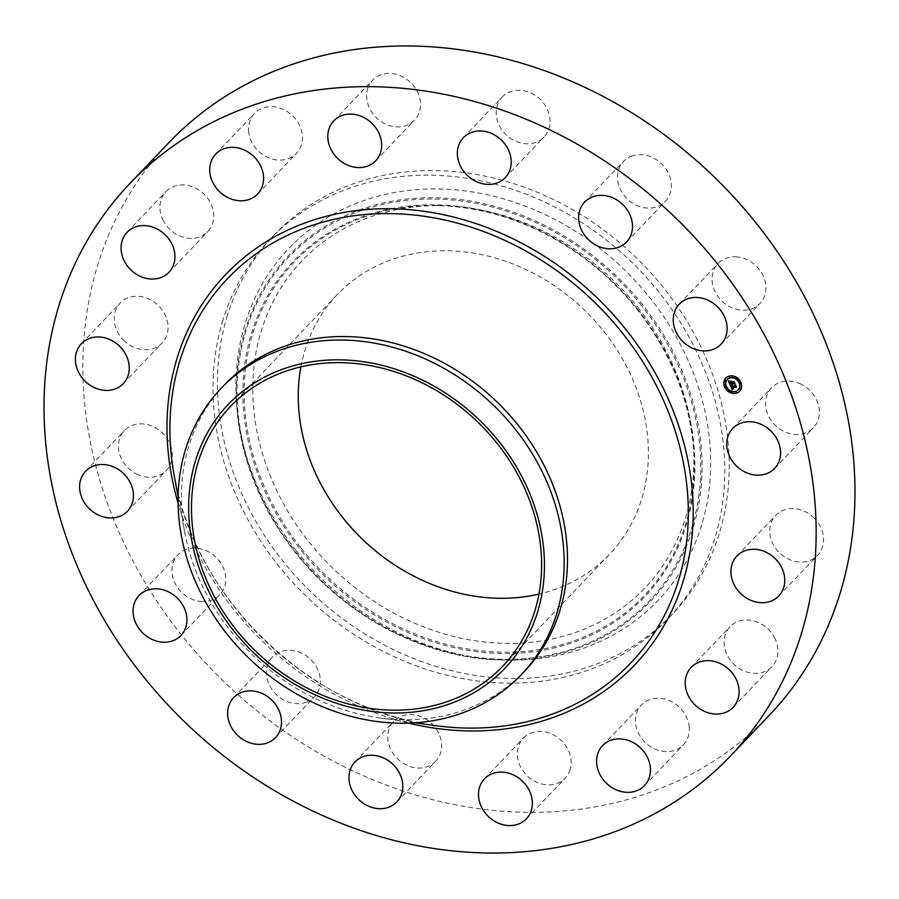 <?xml version="1.0" encoding="UTF-8"?>
<svg xmlns="http://www.w3.org/2000/svg" width="899" height="899" viewBox="0 0 899 899"><rect width="100%" height="100%" fill="white"/><g stroke="black" fill="none" stroke-linecap="round" stroke-linejoin="round"><path stroke-width="0.67" stroke-dasharray="4.5 3.37" d="M799.694 383.536A28.948 24.543 43.7 0 1 813.415 427.755A28.948 24.543 43.7 0 1 785.254 432.014A28.948 24.543 43.7 0 1 771.533 387.795A28.948 24.543 43.7 0 1 799.694 383.536M769.005 715.604A414.855 351.824 43.7 0 1 292.051 736.551A414.855 351.824 43.7 0 1 96.935 267.655A414.855 351.824 43.7 0 1 168.821 142.716M524.488 671.351A207.433 175.912 43.7 0 1 379.209 717.863A207.433 175.912 43.7 0 1 184.7 532.186A207.433 175.912 43.7 0 1 188.453 447.376A207.433 175.912 43.7 0 1 224.402 384.907M300.895 366.848A188.138 159.55 43.7 0 1 304.637 351.295A188.138 159.55 43.7 0 1 337.237 294.636A188.138 159.55 43.7 0 1 553.537 285.14A188.138 159.55 43.7 0 1 642.021 497.776A188.138 159.55 43.7 0 1 609.421 554.436A188.138 159.55 43.7 0 1 538.973 594.093M226.784 317.493A274.959 233.178 43.7 0 1 274.431 234.684A274.959 233.178 43.7 0 1 590.553 220.794A274.959 233.178 43.7 0 1 719.874 531.579A274.959 233.178 43.7 0 1 672.227 614.388A274.959 233.178 43.7 0 1 356.105 628.277A274.959 233.178 43.7 0 1 226.784 317.493M222.368 322.112A274.959 233.178 43.7 0 1 270.015 239.303A274.959 233.178 43.7 0 1 586.137 225.424A274.959 233.178 43.7 0 1 715.458 536.197A274.959 233.178 43.7 0 1 667.811 619.018A274.959 233.178 43.7 0 1 351.689 632.896A274.959 233.178 43.7 0 1 222.368 322.112M813.28 517.228A28.948 24.543 43.7 0 1 817.618 555.29A28.948 24.543 43.7 0 1 780.085 553.391A28.948 24.543 43.7 0 1 775.747 515.329A28.948 24.543 43.7 0 1 813.28 517.228M774.444 637.503A28.948 24.543 43.7 0 1 771.926 666.665A28.948 24.543 43.7 0 1 727.538 655.854A28.948 24.543 43.7 0 1 730.055 626.693A28.948 24.543 43.7 0 1 774.444 637.503M689.095 726.077A28.948 24.543 43.7 0 1 683.285 744.923A28.948 24.543 43.7 0 1 654.921 749.092A28.948 24.543 43.7 0 1 635.615 723.807A28.948 24.543 43.7 0 1 641.414 704.951A28.948 24.543 43.7 0 1 669.789 700.793A28.948 24.543 43.7 0 1 689.095 726.077M570.224 769.432A28.948 24.543 43.7 0 1 565.201 778.152A28.948 24.543 43.7 0 1 531.927 779.613A28.948 24.543 43.7 0 1 518.318 746.9A28.948 24.543 43.7 0 1 523.33 738.18A28.948 24.543 43.7 0 1 556.605 736.719A28.948 24.543 43.7 0 1 570.224 769.432M435.925 760.992A28.948 24.543 43.7 0 1 435.644 761.296A28.948 24.543 43.7 0 1 397.942 759.228A28.948 24.543 43.7 0 1 393.492 721.616A28.948 24.543 43.7 0 1 393.773 721.324A28.948 24.543 43.7 0 1 431.486 723.392A28.948 24.543 43.7 0 1 435.925 760.992M306.66 702.04A28.948 24.543 43.7 0 1 272.846 690.634A28.948 24.543 43.7 0 1 272.476 656.944A28.948 24.543 43.7 0 1 280.162 651.82A28.948 24.543 43.7 0 1 313.976 663.215A28.948 24.543 43.7 0 1 314.347 696.916A28.948 24.543 43.7 0 1 306.66 702.04M202.084 601.532A28.948 24.543 43.7 0 1 175.26 583.788A28.948 24.543 43.7 0 1 177.89 554.84A28.948 24.543 43.7 0 1 195.555 548.12A28.948 24.543 43.7 0 1 222.39 565.853A28.948 24.543 43.7 0 1 219.761 594.812A28.948 24.543 43.7 0 1 202.084 601.532M138.143 474.784A28.948 24.543 43.7 0 1 124.422 430.565A28.948 24.543 43.7 0 1 152.572 426.306A28.948 24.543 43.7 0 1 166.293 470.525A28.948 24.543 43.7 0 1 138.143 474.784M124.556 341.092A28.948 24.543 43.7 0 1 120.219 303.03A28.948 24.543 43.7 0 1 157.752 304.93A28.948 24.543 43.7 0 1 162.09 342.991A28.948 24.543 43.7 0 1 124.556 341.092M163.393 220.817A28.948 24.543 43.7 0 1 165.91 191.656A28.948 24.543 43.7 0 1 210.299 202.466A28.948 24.543 43.7 0 1 207.781 231.627A28.948 24.543 43.7 0 1 163.393 220.817M248.742 132.243A28.948 24.543 43.7 0 1 254.541 113.398A28.948 24.543 43.7 0 1 282.904 109.229A28.948 24.543 43.7 0 1 302.221 134.513A28.948 24.543 43.7 0 1 296.412 153.369A28.948 24.543 43.7 0 1 268.048 157.527A28.948 24.543 43.7 0 1 248.742 132.243M367.612 88.889A28.948 24.543 43.7 0 1 372.624 80.168A28.948 24.543 43.7 0 1 405.899 78.707A28.948 24.543 43.7 0 1 419.518 111.42A28.948 24.543 43.7 0 1 414.495 120.14A28.948 24.543 43.7 0 1 381.221 121.601A28.948 24.543 43.7 0 1 367.612 88.889M501.9 97.328A28.948 24.543 43.7 0 1 502.181 97.025A28.948 24.543 43.7 0 1 539.894 99.092A28.948 24.543 43.7 0 1 544.333 136.693A28.948 24.543 43.7 0 1 544.052 136.996A28.948 24.543 43.7 0 1 506.351 134.929A28.948 24.543 43.7 0 1 501.9 97.328M631.177 156.28A28.948 24.543 43.7 0 1 664.99 167.686A28.948 24.543 43.7 0 1 665.361 201.376A28.948 24.543 43.7 0 1 657.675 206.5A28.948 24.543 43.7 0 1 623.861 195.105A28.948 24.543 43.7 0 1 623.49 161.404A28.948 24.543 43.7 0 1 631.177 156.28M735.742 256.788A28.948 24.543 43.7 0 1 762.566 274.532A28.948 24.543 43.7 0 1 759.947 303.48A28.948 24.543 43.7 0 1 742.271 310.2A28.948 24.543 43.7 0 1 715.447 292.456A28.948 24.543 43.7 0 1 718.076 263.508A28.948 24.543 43.7 0 1 735.742 256.788M296.254 550.649A255.069 216.311 43.7 0 1 236.471 401.583A255.069 216.311 43.7 0 1 381.423 195.353A255.069 216.311 43.7 0 1 650.404 298.423A255.069 216.311 43.7 0 1 696.377 540.187A255.069 216.311 43.7 0 1 507.272 660.068A255.069 216.311 43.7 0 1 296.254 550.649M637.841 307.368A236.976 200.96 43.7 0 1 693.387 445.859A236.976 200.96 43.7 0 1 558.717 637.458A236.976 200.96 43.7 0 1 308.807 541.704A236.976 200.96 43.7 0 1 266.104 317.089A236.976 200.96 43.7 0 1 441.791 205.714A236.976 200.96 43.7 0 1 637.841 307.368M732.393 383.659L732.966 384.3L732.191 383.895M733.966 382.165L734.472 383.345M730.752 381.794L732.022 381.266L732.078 382.918L733.854 382.412M731.505 382.817L730.224 383.176L729.909 381.536L730.28 383.064L731.64 382.682M728.853 381.277L730.022 381.243L730.123 383.468L731.775 382.996M729.572 381.749L730.157 381.041L728.797 380.58L730.157 381.041M730.651 385.446L731.595 385.581M731.988 387.671L733.337 388.739M732.247 387.604L733.37 388.514L732.179 387.671M735.539 385.705L735.989 386.75M731.505 385.671L731.629 386.896L735.483 385.862M730.303 385.356L731.91 385.199L730.629 384.941M731.348 386.986L735.36 385.559M731.28 386.851L731.617 385.682L731.775 386.503M730.539 381.491L732.067 381.064L730.471 381.569M735.202 385.727L731.662 386.503M735.607 385.098L736.596 386.682L735.764 385.008L735.326 385.693M733.618 382.221L732.179 382.626L731.91 381.749L732.236 382.513L733.753 382.086M734.067 381.524L735.112 383.491L734.236 381.446L733.73 382.199M739.742 391.166A9.552 8.102 -136.3 0 0 739.843 391.054A9.552 8.102 -136.3 0 0 739.967 380.277A9.552 8.102 -136.3 0 0 729.269 375.939A9.552 8.102 -136.3 0 0 726.032 377.861A9.552 8.102 -136.3 0 0 725.92 377.973M727.392 379.378A7.529 6.383 -136.3 0 0 727.448 387.829A7.529 6.383 -136.3 0 0 735.82 391.177A7.529 6.383 -136.3 0 0 738.27 389.761M725.19 386.222L725.987 386.986M729.156 376.569L729.954 377.333M724.999 380.243L725.796 380.996M739.675 382.154L740.461 382.907M735.236 377.366L736.034 378.119M735.708 391.807L736.506 392.571M729.628 391.02L730.426 391.773M739.866 388.132L740.664 388.896M435.521 725.617A278.533 236.212 43.7 0 1 174.327 476.301C194.566 598.768 312.223 711.087 435.521 725.617M408.584 723.111A282.713 239.752 43.7 0 1 178.081 503.092M641.886 305.975A249.147 211.287 -136.3 0 0 314.493 234.796A249.147 211.287 -136.3 0 0 295.951 552.346A249.147 211.287 -136.3 0 0 623.333 623.524A249.147 211.287 -136.3 0 0 641.886 305.975M642.92 305.143A250.259 212.231 -136.3 0 0 379.007 204.017A250.259 212.231 -136.3 0 0 236.797 406.359A250.259 212.231 -136.3 0 0 295.445 552.615A250.259 212.231 -136.3 0 0 502.485 659.967A250.259 212.231 -136.3 0 0 688.027 542.355A250.259 212.231 -136.3 0 0 642.92 305.143M637.537 309.065A242.887 205.983 43.7 0 1 619.456 618.647A242.887 205.983 43.7 0 1 300.288 549.255A242.887 205.983 43.7 0 1 318.37 239.673A242.887 205.983 43.7 0 1 637.537 309.065M301.334 548.424A241.786 205.039 -136.3 0 0 556.301 646.123A241.786 205.039 -136.3 0 0 693.702 450.635A241.786 205.039 -136.3 0 0 637.043 309.335A241.786 205.039 -136.3 0 0 437.015 205.613A241.786 205.039 -136.3 0 0 257.755 319.246A241.786 205.039 -136.3 0 0 301.334 548.424M774.578 468.435L813.415 427.755M732.707 428.475L771.533 387.795M379.209 717.863L415.035 722.796M184.7 532.186L178.103 496.63M502.631 666.305L609.421 554.436M230.459 406.505L337.237 294.636M270.015 239.303L274.431 234.684M667.811 619.018L672.227 614.388M81.382 343.71L120.219 303.03M123.253 383.671L162.09 342.991M733.09 707.344L771.926 666.665M691.219 667.373L730.055 626.693M127.074 232.335L165.91 191.656M168.945 272.307L207.781 231.627M644.459 785.602L683.285 744.923M602.588 745.631L641.414 704.951M215.715 154.077L254.541 113.398M257.586 194.049L296.412 153.369M526.376 818.832L565.201 778.152M484.505 778.86L523.33 738.18M333.799 120.848L372.624 80.168M375.67 160.82L414.495 120.14M396.819 801.975L435.644 761.296M354.948 762.004L393.773 721.324M463.356 137.704L502.181 97.025M505.227 177.676L544.052 136.996M233.639 697.624L272.476 656.944M275.51 737.596L314.347 696.916M626.524 242.056L665.361 201.376M584.653 202.084L623.49 161.404M139.053 595.52L177.89 554.84M180.924 635.492L219.761 594.812M721.11 344.16L759.947 303.48M679.239 304.188L718.076 263.508M85.585 471.245L124.422 430.565M127.467 511.205L166.293 470.525M778.781 595.97L817.618 555.29M736.91 556.009L775.747 515.329M507.272 660.068L502.485 659.967C426.564 659.001 346.126 617.287 295.445 552.638C260.35 507.766 240.797 459.007 236.797 406.359L236.471 401.583M441.791 205.714L437.015 205.613C510.284 206.545 588.058 246.865 637.043 309.346C670.946 352.723 689.836 399.819 693.702 450.635L693.387 445.859"/><path stroke-width="1.35" d="M760.857 424.216A28.948 24.543 43.7 0 1 774.578 468.435A28.948 24.543 43.7 0 1 746.428 472.694A28.948 24.543 43.7 0 1 732.707 428.475A28.948 24.543 43.7 0 1 760.857 424.216M129.995 183.396L168.821 142.716A414.855 351.824 43.7 0 1 645.785 121.77A414.855 351.824 43.7 0 1 840.891 590.665A414.855 351.824 43.7 0 1 769.005 715.604L730.179 756.284A414.855 351.824 43.7 0 1 253.215 777.23A414.855 351.824 43.7 0 1 58.109 308.335A414.855 351.824 43.7 0 1 129.995 183.396A414.855 351.824 43.7 0 1 606.949 162.449A414.855 351.824 43.7 0 1 802.065 631.345A414.855 351.824 43.7 0 1 730.179 756.284M221.064 388.402L224.402 384.907A207.433 175.912 43.7 0 1 462.873 374.433A207.433 175.912 43.7 0 1 560.437 608.881A207.433 175.912 43.7 0 1 524.488 671.351L521.15 674.846A207.433 175.912 43.7 0 1 227.099 634.188A207.433 175.912 43.7 0 1 185.115 450.871A207.433 175.912 43.7 0 1 221.064 388.402A207.433 175.912 43.7 0 1 515.116 429.059A207.433 175.912 43.7 0 1 557.099 612.376A207.433 175.912 43.7 0 1 521.15 674.846M233.819 630.929A191.172 162.123 43.7 0 1 248.057 387.267A191.172 162.123 43.7 0 1 499.26 441.881A191.172 162.123 43.7 0 1 485.033 685.544A191.172 162.123 43.7 0 1 233.819 630.929M538.973 594.093A188.138 159.55 43.7 0 1 363.162 539.951A188.138 159.55 43.7 0 1 300.895 366.848M535.231 609.646A188.138 159.55 43.7 0 1 502.631 666.305A188.138 159.55 43.7 0 1 286.332 675.812A188.138 159.55 43.7 0 1 197.859 463.165A188.138 159.55 43.7 0 1 230.459 406.505A188.138 159.55 43.7 0 1 446.747 397.01A188.138 159.55 43.7 0 1 535.231 609.646M85.72 381.772A28.948 24.543 43.7 0 1 81.382 343.71A28.948 24.543 43.7 0 1 118.915 345.609A28.948 24.543 43.7 0 1 123.253 383.671A28.948 24.543 43.7 0 1 85.72 381.772M735.607 678.183A28.948 24.543 43.7 0 1 733.09 707.344A28.948 24.543 43.7 0 1 688.701 696.534A28.948 24.543 43.7 0 1 691.219 667.373A28.948 24.543 43.7 0 1 735.607 678.183M124.556 261.497A28.948 24.543 43.7 0 1 127.074 232.335A28.948 24.543 43.7 0 1 171.462 243.146A28.948 24.543 43.7 0 1 168.945 272.307A28.948 24.543 43.7 0 1 124.556 261.497M650.258 766.757A28.948 24.543 43.7 0 1 644.459 785.602A28.948 24.543 43.7 0 1 616.096 789.771A28.948 24.543 43.7 0 1 596.779 764.487A28.948 24.543 43.7 0 1 602.588 745.631A28.948 24.543 43.7 0 1 630.952 741.473A28.948 24.543 43.7 0 1 650.258 766.757M209.905 172.923A28.948 24.543 43.7 0 1 215.715 154.077A28.948 24.543 43.7 0 1 244.078 149.908A28.948 24.543 43.7 0 1 263.385 175.193A28.948 24.543 43.7 0 1 257.586 194.049A28.948 24.543 43.7 0 1 229.211 198.207A28.948 24.543 43.7 0 1 209.905 172.923M531.388 810.111A28.948 24.543 43.7 0 1 526.376 818.832A28.948 24.543 43.7 0 1 493.102 820.293A28.948 24.543 43.7 0 1 479.482 787.58A28.948 24.543 43.7 0 1 484.505 778.86A28.948 24.543 43.7 0 1 517.779 777.399A28.948 24.543 43.7 0 1 531.388 810.111M328.776 129.568A28.948 24.543 43.7 0 1 333.799 120.848A28.948 24.543 43.7 0 1 367.073 119.387A28.948 24.543 43.7 0 1 380.682 152.1A28.948 24.543 43.7 0 1 375.67 160.82A28.948 24.543 43.7 0 1 342.395 162.281A28.948 24.543 43.7 0 1 328.776 129.568M397.1 801.672A28.948 24.543 43.7 0 1 396.819 801.975A28.948 24.543 43.7 0 1 359.106 799.908A28.948 24.543 43.7 0 1 354.667 762.307A28.948 24.543 43.7 0 1 354.948 762.004A28.948 24.543 43.7 0 1 392.649 764.071A28.948 24.543 43.7 0 1 397.1 801.672M463.075 138.008A28.948 24.543 43.7 0 1 463.356 137.704A28.948 24.543 43.7 0 1 501.058 139.772A28.948 24.543 43.7 0 1 505.508 177.384A28.948 24.543 43.7 0 1 505.227 177.676A28.948 24.543 43.7 0 1 467.514 175.608A28.948 24.543 43.7 0 1 463.075 138.008M267.823 742.72A28.948 24.543 43.7 0 1 234.01 731.314A28.948 24.543 43.7 0 1 233.639 697.624A28.948 24.543 43.7 0 1 241.325 692.5A28.948 24.543 43.7 0 1 275.139 703.895A28.948 24.543 43.7 0 1 275.51 737.596A28.948 24.543 43.7 0 1 267.823 742.72M592.34 196.96A28.948 24.543 43.7 0 1 626.154 208.366A28.948 24.543 43.7 0 1 626.524 242.056A28.948 24.543 43.7 0 1 618.838 247.18A28.948 24.543 43.7 0 1 585.024 235.785A28.948 24.543 43.7 0 1 584.653 202.084A28.948 24.543 43.7 0 1 592.34 196.96M163.258 642.212A28.948 24.543 43.7 0 1 136.434 624.468A28.948 24.543 43.7 0 1 139.053 595.52A28.948 24.543 43.7 0 1 156.729 588.8A28.948 24.543 43.7 0 1 183.553 606.544A28.948 24.543 43.7 0 1 180.924 635.492A28.948 24.543 43.7 0 1 163.258 642.212M696.916 297.468A28.948 24.543 43.7 0 1 723.74 315.212A28.948 24.543 43.7 0 1 721.11 344.16A28.948 24.543 43.7 0 1 703.445 350.88A28.948 24.543 43.7 0 1 676.61 333.147A28.948 24.543 43.7 0 1 679.239 304.188A28.948 24.543 43.7 0 1 696.916 297.468M99.306 515.464A28.948 24.543 43.7 0 1 85.585 471.245A28.948 24.543 43.7 0 1 113.746 466.986A28.948 24.543 43.7 0 1 127.467 511.205A28.948 24.543 43.7 0 1 99.306 515.464M774.444 557.908A28.948 24.543 43.7 0 1 778.781 595.97A28.948 24.543 43.7 0 1 741.248 594.07A28.948 24.543 43.7 0 1 736.91 556.009A28.948 24.543 43.7 0 1 774.444 557.908M729.055 376.153A9.552 8.102 43.7 0 1 739.765 380.502A9.552 8.102 43.7 0 1 739.63 391.279A9.552 8.102 43.7 0 1 736.393 393.2A9.552 8.102 43.7 0 1 725.695 388.862A9.552 8.102 43.7 0 1 725.819 378.086A9.552 8.102 43.7 0 1 729.055 376.153M729.831 377.962A7.529 6.383 43.7 0 1 738.27 381.39A7.529 6.383 43.7 0 1 738.169 389.874A7.529 6.383 43.7 0 1 735.618 391.391A7.529 6.383 43.7 0 1 727.179 387.975A7.529 6.383 43.7 0 1 727.28 379.479A7.529 6.383 43.7 0 1 729.831 377.962M730.359 385.368L731.606 385.592L731.415 387.121L735.461 385.536L736.202 387.233L732.033 387.817L733.157 388.739L731.775 387.896L733.123 388.964L732.258 389.806L730.359 385.368M730.516 385.098L731.696 385.413L730.415 385.165M731.314 386.042L731.595 386.784L735.562 384.997L736.382 386.907L735.551 385.233L731.539 386.918L731.337 385.986M728.493 381.154L729.819 381.457L729.909 383.682L731.561 383.221L730.01 383.401L729.707 381.749L730.067 383.289L731.426 382.895L730.336 381.906L731.82 381.491L731.865 383.131L733.899 382.03L734.685 383.862L733.966 383.379L732.449 383.806L732.82 384.345L732.179 383.884L732.707 384.558L731.887 383.963L730.157 385.019L728.493 381.154M728.741 380.873L729.943 381.266L728.707 380.962M731.865 381.176L730.325 381.715L731.865 381.176M732.022 382.727L734.022 381.434L734.955 383.592L734.022 381.67L731.966 382.85L731.696 381.974L732.022 382.727M725.268 386.199L725.707 387.233L725.268 386.199M729.224 376.546L729.673 377.58L729.224 376.546M725.066 380.221L725.515 381.243L725.066 380.221M739.742 382.131L740.383 383.041L739.742 382.131M735.303 377.333L735.753 378.367L735.303 377.333M736.225 392.818L735.775 391.784L736.225 392.818M730.145 392.02L729.696 390.986L730.145 392.02M740.383 389.143L739.933 388.11L740.383 389.143M731.943 384.075L730.393 384.39M734.472 383.345L732.382 383.907M731.426 382.895L730.752 381.794M730.303 384.637L728.853 381.277M733.123 388.964L732.438 389.615L730.651 385.446M735.989 386.75L732.033 387.817M735.157 385.783L735.607 385.098M733.539 382.311L734.067 381.524M725.92 377.973A9.552 8.102 -136.3 0 0 725.954 388.716A9.552 8.102 -136.3 0 0 736.607 392.975A9.552 8.102 -136.3 0 0 739.742 391.166M738.27 389.761A7.529 6.383 -136.3 0 0 738.382 389.649A7.529 6.383 -136.3 0 0 738.484 381.165A7.529 6.383 -136.3 0 0 730.044 377.737A7.529 6.383 -136.3 0 0 727.493 379.266A7.529 6.383 -136.3 0 0 727.392 379.378M725.987 386.986L725.19 386.222M729.954 377.333L729.156 376.569M725.796 380.996L724.999 380.243M740.461 382.907L739.675 382.154M736.034 378.119L735.236 377.366M736.506 392.571L735.708 391.807M730.426 391.773L729.628 391.02M740.664 388.896L739.866 388.132M178.103 496.63L174.327 476.301A278.533 236.212 43.7 0 1 179.373 362.421A278.533 236.212 43.7 0 1 498.552 237.561A278.533 236.212 43.7 0 1 678.857 579.282A278.533 236.212 43.7 0 1 435.521 725.617L415.035 722.796M178.081 503.092A282.713 239.752 43.7 0 1 176.597 359.78A282.713 239.752 43.7 0 1 500.563 233.055A282.713 239.752 43.7 0 1 683.577 579.9A282.713 239.752 43.7 0 1 408.584 723.111"/></g></svg>
